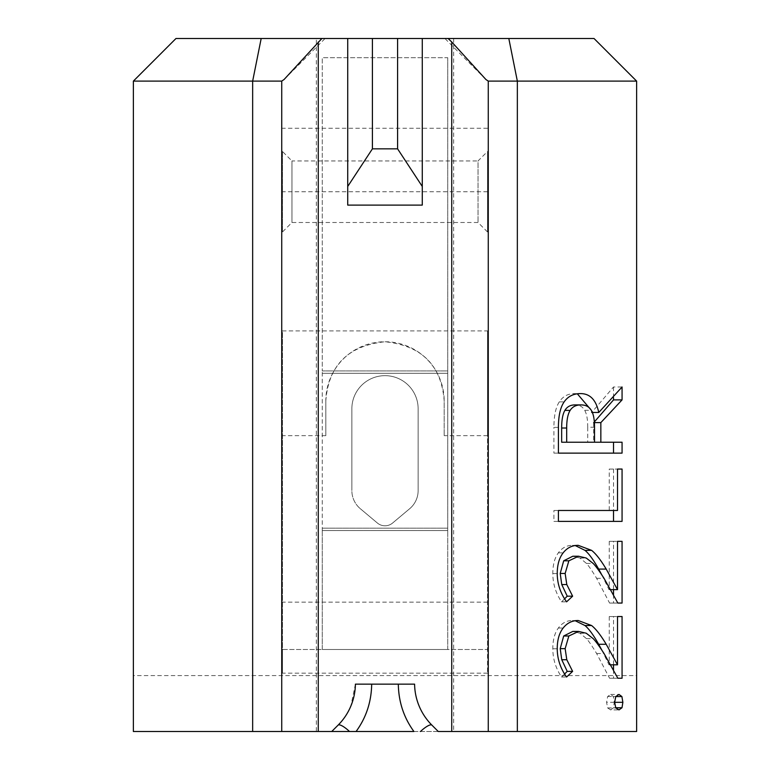 <?xml version="1.0" encoding="UTF-8"?>
<svg xmlns="http://www.w3.org/2000/svg" width="770" height="770" viewBox="0 0 770 770"><rect width="100%" height="100%" fill="white"/><g stroke="black" fill="none" stroke-linecap="round" stroke-linejoin="round"><path stroke-width="0.58" stroke-dasharray="3.85 2.89" d="M422.278 38.5L422.278 205.109M347.722 205.109L347.722 38.5M322.274 530.53L322.274 649.485L447.726 649.485L447.726 530.53L447.726 649.485L322.274 649.485L322.274 530.53L447.726 530.53L322.274 530.53L322.274 370.928L322.274 530.53M351.861 490.567L351.861 408.803A33.139 33.139 0 0 1 385 375.664A33.139 33.139 0 0 1 418.139 408.803L418.139 490.567A23.668 23.668 0 0 1 409.688 508.7L392.604 523.032A11.839 11.839 0 0 1 377.396 523.032L360.312 508.7A23.668 23.668 0 0 1 351.861 490.567L351.861 408.803A33.139 33.139 0 0 1 385 375.664A33.139 33.139 0 0 1 418.139 408.803L418.139 490.567A23.668 23.668 0 0 1 409.688 508.7L392.604 523.032A11.839 11.839 0 0 1 377.396 523.032L360.312 508.7A23.668 23.668 0 0 1 351.861 490.567A23.668 23.668 0 0 0 360.312 508.7A23.668 23.668 0 0 1 351.861 490.567L351.861 408.803A33.139 33.139 0 0 1 385 375.664A33.139 33.139 0 0 1 418.139 408.803A33.139 33.139 0 0 0 385 375.664A33.139 33.139 0 0 0 351.861 408.803L351.861 490.567M377.396 523.032A11.839 11.839 0 0 0 392.604 523.032A11.839 11.839 0 0 1 377.396 523.032L360.312 508.7L377.396 523.032M409.688 508.7A23.668 23.668 0 0 0 418.139 490.567A23.668 23.668 0 0 1 409.688 508.7L392.604 523.032L409.688 508.7M325.816 400.929C328.472 365.355 348.213 345.624 385.029 341.755C421.787 345.624 441.499 365.346 444.184 400.929L444.184 435.656L444.184 400.929A59.184 59.184 0 0 0 385 341.755A59.184 59.184 0 0 0 325.816 400.929L325.816 435.656L325.816 400.929M487.516 330.927L487.516 673.163L487.516 649.485L282.484 649.485L282.484 330.917L487.516 330.917L487.516 435.656L444.184 435.656M487.516 673.163L282.484 673.163L282.484 649.485L487.516 649.485L487.516 435.656M282.484 151.488L282.484 231.972L282.484 151.488L291.955 160.949L291.955 222.501L291.955 160.949L478.045 160.949L478.045 222.501L478.045 160.949L487.516 151.488L487.516 231.972L487.516 151.488M282.484 673.163L282.484 330.917M447.726 530.53L447.726 528.162L447.726 530.53M447.726 373.296L447.726 528.162L322.274 528.162L447.726 528.162L447.726 370.928L447.726 373.296L322.274 373.296L447.726 373.296M447.726 57.692L447.726 370.928L322.274 370.928L447.726 370.928L447.726 57.692L322.274 57.692L322.274 370.928L322.274 57.692L447.726 57.692M636.626 675.579L636.626 81.11L594.026 38.5L175.974 38.5L133.374 81.11L133.374 675.579L636.626 675.579L636.626 731.5L133.374 731.5L133.374 675.579M413.914 731.5L316.355 731.5L453.646 731.5L438.265 731.5L431.922 725.157C421.036 714.031 415.261 700.363 414.597 684.155L355.403 684.155L350.87 706.051M316.355 38.5L453.646 38.5L316.355 38.5L316.355 731.5M321.889 38.5L325.094 38.5L321.889 38.5M448.111 38.5L444.906 38.5L448.111 38.5M487.516 128.263L282.484 128.263M418.139 408.803L418.139 490.567L418.139 408.803M594.527 427.235L587.731 427.235C587.751 419.534 586.74 413.894 584.69 410.294C582.678 406.695 579.454 404.905 575.026 404.905M587.731 427.235L587.731 442.221L622.064 442.221M594.334 421.95L593.641 422.615L594.382 422.615M591.129 410.044L591.707 412.479L613.517 386.983L622.064 386.983M613.517 386.983L613.517 397.667M591.707 412.479L592.38 412.479M558.414 427.379L553.909 427.379C553.938 415.858 555.728 407.349 559.299 401.853C562.928 396.348 568.029 393.595 574.603 393.595L580.513 393.595M574.603 393.595L577.327 393.807M553.909 453.126L558.414 453.126L553.909 453.126L553.909 427.379M613.517 453.126L622.064 453.126M593.641 422.615L593.641 442.221M587.731 442.221L561.657 442.221M609.253 469.055L617.511 469.055L609.253 469.055L609.253 510.481L617.511 510.481M553.909 510.481L558.414 510.481L553.909 510.481L553.909 521.386L558.414 521.386L553.909 521.386M613.517 521.386L622.064 521.386M613.517 469.055L613.517 510.481M613.517 541.339L609.253 541.339L617.511 541.339L613.517 541.339L613.517 589.637M609.253 541.339L609.253 589.637L617.511 589.637M609.253 589.637L610.774 589.637M601.793 574.872L609.022 589.637M564.593 598.839L561.561 601.842C555.786 593.198 552.87 583.775 552.812 573.583C552.831 564.766 554.679 557.846 558.346 552.841C562.042 547.836 566.749 545.333 572.466 545.333L578.222 545.333M572.466 545.333L575.209 545.545M561.561 601.842L566.576 601.842M613.517 594.604L613.517 603.054L617.848 603.054L609.58 603.054L596.635 578.328C592.091 570.801 588.694 565.835 586.461 563.438L579.983 558.038L572.803 556.238M613.517 603.054L609.58 603.054M613.517 616.529L609.253 616.529L617.511 616.529L613.517 616.529L613.517 664.818M609.253 616.529L609.253 664.818L617.511 664.818M609.253 664.818L610.774 664.818M601.793 650.053L609.022 664.818M564.593 674.019L561.561 677.023C555.786 668.379 552.87 658.966 552.812 648.773C552.831 639.947 554.679 633.036 558.346 628.031C562.042 623.017 566.749 620.514 572.466 620.514L578.222 620.514M572.466 620.514L575.209 620.736M561.561 677.023L566.576 677.023M613.517 669.794L613.517 678.235L617.848 678.235L609.58 678.235L596.635 653.518C592.091 645.982 588.694 641.015 586.461 638.619L579.983 633.229L572.803 631.429M613.517 678.235L609.58 678.235M610.649 709.901L607.646 707.938L606.577 702.317L607.646 696.513L610.649 694.434L613.363 696.552L614.268 702.317L613.459 707.755L610.649 709.901L618.993 709.901M610.649 694.434L618.993 694.434M453.646 38.5L453.646 731.5M355.403 684.155C354.739 700.363 348.964 714.031 338.078 725.157L331.735 731.5M325.816 435.656L282.484 435.656M487.516 602.14L282.484 602.14M487.516 191.73L282.484 191.73M584.69 410.294L591.283 410.294M559.299 401.853L564.16 401.853M558.346 552.841L563.149 552.841M552.812 573.583L557.23 573.583M579.983 558.038L586.249 558.038M586.461 563.438L593.169 563.438M596.635 578.328L604.036 578.328M558.346 628.031L563.149 628.031M552.812 648.773L557.23 648.773M579.983 633.229L586.249 633.229M586.461 638.619L593.169 638.619M596.635 653.518L604.036 653.518M615.692 707.755L613.459 707.755M614.268 702.317L606.577 702.317M613.363 696.552L615.769 696.552M607.646 696.513L615.788 696.513M607.646 707.938L615.788 707.938M284.092 79.502L325.094 38.5M485.909 79.502L444.906 38.5M487.516 231.972L478.045 222.501L291.955 222.501L282.484 231.972"/><path stroke-width="1.16" d="M347.722 38.5L372.411 38.5L372.411 148.841L347.722 186.465L347.722 38.5L175.974 38.5L133.374 81.11L133.374 731.5L331.735 731.5L338.078 725.157A59.184 59.184 0 0 0 355.403 684.155L414.597 684.155A59.184 59.184 0 0 0 431.922 725.157L438.265 731.5L636.626 731.5L636.626 81.11L594.026 38.5L448.111 38.5L451.74 41.975L451.74 731.5M347.722 186.465L347.722 205.109L422.278 205.109L422.278 38.5L448.111 38.5M321.889 38.5L284.092 79.493L281.733 81.11L252.656 81.11L252.656 731.5M617.511 469.055L622.064 469.055L622.064 521.386L558.414 521.386L558.414 510.481L617.511 510.481L617.511 469.055L622.064 469.055M517.344 731.5L517.344 81.11L636.626 81.11M558.414 453.126L558.414 427.379C558.433 415.858 560.358 407.349 564.16 401.853C568.039 396.348 573.486 393.595 580.513 393.595C589.993 393.595 596.076 399.89 598.771 412.479L622.064 386.983L622.064 399.89L600.841 422.615L600.841 442.221L622.064 442.221L622.064 453.126L558.414 453.126L613.517 453.126L613.517 442.221M591.581 550.348C595.845 553.688 600.725 559.934 606.202 569.088L617.511 589.637L617.511 541.339L622.064 541.339L622.064 603.054L617.848 603.054L604.036 578.328C599.175 570.782 595.547 565.815 593.169 563.438L586.249 558.038L578.588 556.238L568.866 560.801L565.151 573.457L566.787 584.536L572.63 596.192L566.576 601.842C560.416 593.198 557.307 583.775 557.23 573.583C557.259 564.756 559.232 557.846 563.149 552.841C567.095 547.836 572.12 545.333 578.222 545.333L591.581 550.348L584.979 550.348C588.963 553.688 593.535 559.934 598.665 569.088L601.793 574.872M591.581 625.529C595.845 628.869 600.725 635.115 606.202 644.269L617.511 664.818L617.511 616.529L622.064 616.529L622.064 678.235L617.848 678.235L604.036 653.518C599.175 645.972 595.547 641.006 593.169 638.619L586.249 633.229L578.588 631.429L568.866 635.991L565.151 648.648L566.787 659.726L572.63 671.373L566.576 677.023C560.416 668.389 557.307 658.966 557.23 648.773C557.259 639.947 559.232 633.036 563.149 628.031C567.095 623.026 572.12 620.514 578.222 620.514L591.581 625.529L584.979 625.529C588.963 628.878 593.535 635.125 598.665 644.269L601.793 650.053M621.996 707.755L618.993 709.901L615.788 707.938L614.653 702.317L615.788 696.513L618.993 694.434L621.9 696.552L622.863 702.317L621.996 707.755L615.692 707.755M133.374 81.11L252.656 81.11L261.184 38.5M508.816 38.5L517.344 81.11L488.267 81.11L485.909 79.502L451.74 41.975M398.321 684.155C398.6 701.836 403.807 717.621 413.914 731.5L331.735 731.5M372.411 38.5L422.278 38.5M397.589 38.5L397.589 148.841L422.278 186.465M372.411 148.841L397.589 148.841M580.955 404.905L575.026 404.905C570.445 404.905 567.076 406.733 564.891 410.391C562.745 414.048 561.667 419.919 561.657 428.014L561.657 442.221L594.527 442.221L594.527 427.235C594.546 419.534 593.458 413.885 591.283 410.294C589.127 406.704 585.681 404.905 580.955 404.905C576.076 404.905 572.466 406.733 570.137 410.391C567.846 414.048 566.691 419.919 566.682 428.014L566.682 442.221M593.641 422.615L600.841 422.615M622.064 399.89L613.517 399.89L594.334 421.95M613.517 397.667L613.517 399.89M591.707 412.479L598.771 412.479M577.327 393.807L591.129 410.044M594.527 442.221L600.841 442.221M609.253 510.481L558.414 510.481M613.517 510.481L613.517 521.386L558.414 521.386M610.774 589.637L617.261 589.637M575.209 545.545L584.979 550.348M578.588 556.238L572.803 556.238L563.698 560.801L560.213 573.457L561.754 584.536L567.23 596.192L572.63 596.192M567.23 596.192L564.593 598.839M617.848 603.054L622.064 603.054M617.511 541.339L622.064 541.339M613.517 589.637L613.517 594.604M610.774 664.818L617.261 664.818M575.209 620.736L584.979 625.529M578.588 631.429L572.803 631.429L563.698 635.991L560.213 648.648L561.754 659.726L567.23 671.373L572.63 671.373M567.23 671.373L564.593 674.019M617.848 678.235L622.064 678.235M617.511 616.529L622.064 616.529M613.517 664.818L613.517 669.794M371.679 684.155C371.4 701.836 366.193 717.621 356.087 731.5M431.922 725.157A14.207 3.629 -45 0 0 420.487 731.5M349.513 731.5A14.207 3.629 45 0 0 338.078 725.157M318.26 731.5L318.26 41.975M281.733 81.11L281.733 731.5M488.267 731.5L488.267 81.11M561.657 428.014L566.682 428.014M564.891 410.391L570.137 410.391M598.665 569.088L606.202 569.088M561.754 584.536L566.787 584.536M560.213 573.457L565.151 573.457M563.698 560.801L568.866 560.801M598.665 644.269L606.202 644.269M561.754 659.726L566.787 659.726M560.213 648.648L565.151 648.648M563.698 635.991L568.866 635.991M614.268 702.317L622.863 702.317M615.769 696.552L621.9 696.552"/></g></svg>
